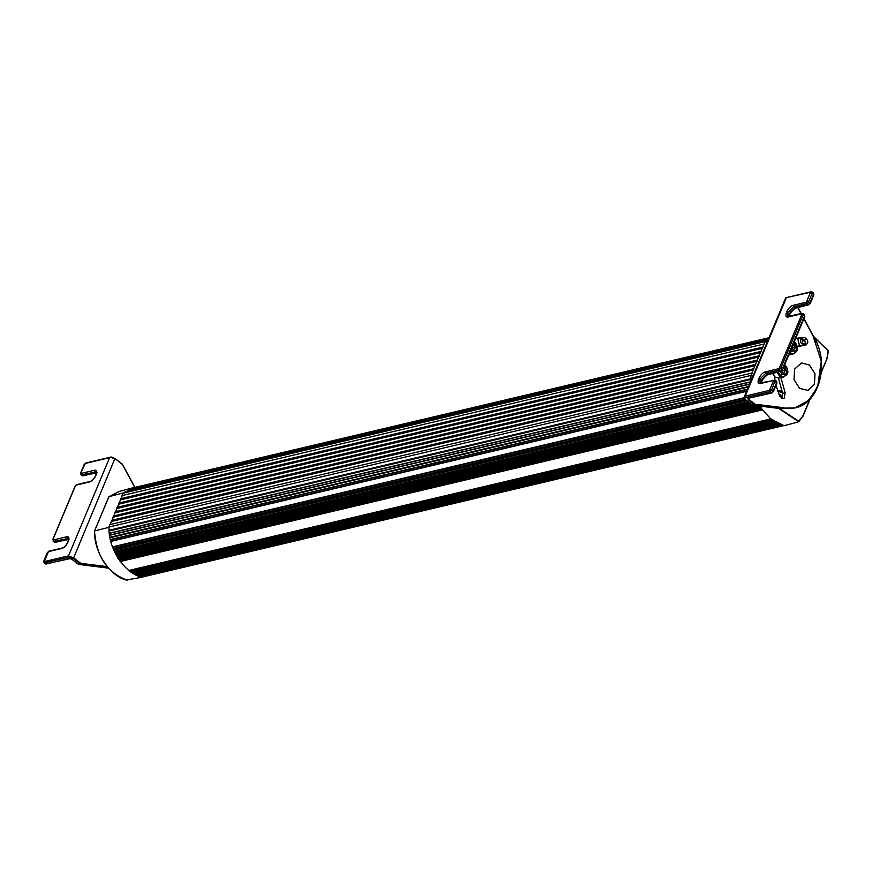 <?xml version="1.0" encoding="UTF-8"?>
<svg xmlns="http://www.w3.org/2000/svg" width="872" height="872" viewBox="0 0 872 872"><rect width="100%" height="100%" fill="white"/><g stroke="black" fill="none" stroke-linecap="round" stroke-linejoin="round"><path stroke-width="1.31" d="M765.245 341.584L123.017 493.203L122.004 495.612L764.243 343.993L765.245 341.584M762.978 347.045L120.728 498.664L120.194 499.939L762.433 348.32L762.967 347.045M761.169 351.372L118.919 502.991L118.385 504.267L760.624 352.648L761.158 351.372M759.359 355.7L117.11 507.319L116.576 508.594L758.814 356.975L759.349 355.7M757.55 360.016L115.3 511.646L114.766 512.921L757.005 361.302L757.539 360.027M755.741 364.343L113.491 515.973L112.957 517.249L755.196 365.63L755.73 364.354M753.931 368.671L111.681 520.29L111.147 521.565L753.386 369.946L753.92 368.671M752.122 372.998L109.872 524.617L108.869 527.037L751.097 375.418L752.111 372.998M109.185 526.961L109.033 527.298C107.834 548.433 125.437 574.692 142.496 577.199L127.029 579.826M138.484 486.729L133.939 487.535L123.334 493.127M122.32 495.547L121.044 498.588M120.51 499.863L119.235 502.915M118.701 504.19L117.426 507.242M116.892 508.518L115.616 511.57M115.082 512.845L113.807 515.897M113.273 517.172L111.998 520.224M111.463 521.5L110.188 524.541M109.033 527.298L94.612 530.928C93.478 551.758 110.7 577.569 127.497 580.218M123.443 492.876L108.946 496.659L94.612 530.928M108.946 497.018L119.301 491.416L133.939 487.535M821.402 371.625L826.994 358.643L828.335 350.98L813.979 337.05M826.994 358.643L821.37 372.093M779.459 408.499L798.752 421.241L802.905 415.868L798.73 421.754L778.652 408.401M802.894 416.26L798.828 421.645M759.283 406.014L770.924 419.16L784.211 425.71L798.73 421.754M809.412 365.008L801.499 362.926L794.588 369.107L794.032 379.614L799.613 388.411L807.973 390.384L814.437 384.312L814.993 373.805L809.412 365.008M750.999 380.792L750.901 375.461M751.904 373.053L753.179 370M753.713 368.725L754.989 365.673M755.523 364.398L756.798 361.346M757.332 360.071L758.607 357.019M759.141 355.743L760.417 352.691M760.951 351.416L762.226 348.375M762.76 347.1L764.036 344.048M765.049 341.628L768.45 339.088M765.158 341.377L767.72 340.832M750.759 375.799L753.321 375.233M797.727 338.162L799.515 345.792M781.606 391.07L777.443 390.493M744.503 396.749L744.448 397.752L769.834 391.757L769.475 390.384L745.211 396.106L744.165 397.142L744.47 398.373M773.922 381.086L776.658 382.557L773.181 390.874L771.24 392.836L769.834 391.757L771.764 389.795L775.219 380.181L760.068 382.982L759.992 379.08L765.812 373.216L778.881 370.131L780.822 368.169L803.09 314.934L803.058 313.637L801.957 313.419L787.907 316.427L787.83 312.536L793.651 306.661L806.709 303.587L808.649 301.625L812.137 293.308L812.105 292.011L811.004 291.793L785.879 297.723L810.535 292.229L806.36 302.213L793.291 305.298C787.819 306.301 782.674 318.585 788.419 316.939L801.488 313.855L801.76 314.541L779.492 367.777L778.522 368.758L765.463 371.843C759.981 372.845 754.836 385.13 760.591 383.484L773.649 380.399L769.475 390.384M803.842 318.836L812.748 335.328C833.959 367.101 813.576 415.824 782.522 407.584L755.076 404.205L752.58 404.793M748.95 399.518L748.656 398.123L747.609 398.417L749.015 400.433L748.95 399.518L755.076 404.205M780.941 377.663L785.138 392.771L784.277 398.101L783.448 398.471L779.917 396.368L775.971 385.468M775.154 381.413L775.001 380.334M774.957 380.083L774.619 376.715M795.602 338.521L804.54 337.486C808.726 340.396 808.867 343.034 804.954 345.41L797.182 346.435M805.673 345.345L804.954 345.41M778.445 378.197L782.653 393.359L782.119 398.417M795.983 338.412L802.055 338.074L805.401 342.238L804.257 345.377M782.522 407.584L780.342 408.597L752.808 405.208L745.516 399.616L744.448 397.752M812.748 335.142L803.886 318.738M110.929 457.07L85.794 462.999L84.137 464.569L80.649 472.886L80.976 474.717L80.867 472.733L85.325 463.435L111.758 457.157L110.482 457.211L114.919 458.519L122.222 464.111L134.68 487.35M94.209 470.335L95.975 472.788L82.916 475.872L81.499 474.793L96.138 471.926C97.86 469.801 95.048 480.428 89.816 481.54L76.747 484.625L75.09 486.195L52.811 539.43L53.672 541.338L68.299 538.471C70.032 536.345 67.22 546.973 61.977 548.096L48.908 551.169L47.252 552.739L43.764 561.056L44.101 562.898L70 556.968L68.517 555.867L44.265 561.59L48.44 551.605L61.498 548.532C66.981 547.518 72.114 535.234 66.37 536.88L53.312 539.964L53.039 539.278L75.308 486.042L76.278 485.061L89.336 481.976C94.819 480.973 99.953 468.689 94.209 470.335L81.151 473.42M72.245 559.268L69.662 558.462L46.031 564.042L44.101 562.898M108.422 568.13L105.828 567.345L107.997 567.323L80.464 563.933L80.867 563.377L73.651 557.851L114.919 458.519L122.265 464.384M78.371 563.966L80.464 563.933L73.172 558.342L73.651 557.851L69.073 556.205M805.401 342.195L805.401 343.285L803.036 344.636L800.681 342.576L800.681 339.164L803.047 337.813M802.436 344.113L802.916 340.451L805.401 339.873M802.905 343.862L805.401 343.285M802.916 340.451L800.551 338.401M779.023 394.46L780.614 394.569L781.846 398.319M780.614 394.569L779.219 394.896M781.105 397.872L782.13 397.632M776.952 372.279L779.535 376.028L783.579 377.031L779.11 378.088L775.055 377.086L772.472 373.336M783.677 367.21L785.192 370.262L783.983 373.151L781.268 372.965L780.505 371.439M781.497 373.739L782.696 370.851L785.192 370.262M782.696 370.851L782.282 370.251M789.476 353.171L793.237 353.967L788.702 355.035M793.258 344.124L794.839 347.198L793.629 350.075L790.882 349.825M791.144 350.664L792.354 347.775L794.839 347.198M792.354 347.775L791.961 347.23M749.56 384.236L109.632 535.31M748.623 386.481L109.948 537.25M748.481 386.819L110.363 537.468M748.383 387.059L110.995 537.534M747.511 389.13L111.354 539.321M747.38 389.435L111.333 539.594M746.737 390.994L110.777 541.13M746.596 391.321L110.842 541.403M744.078 397.763L112.499 546.875M744.121 397.981L112.891 547.006M745.026 399.3L114.079 548.259M745.364 399.583L114.079 548.619M746.421 400.39L113.633 549.785M746.792 400.673L113.774 550.123M748.231 401.785L114.352 551.431M748.416 401.927L114.723 551.529M749.713 402.918L115.987 552.532M750.116 403.224L115.998 552.924M751.043 403.943L115.573 553.96M751.457 404.259L115.769 554.33M752.928 405.229L116.401 555.508M753.321 405.284L116.761 555.562M756.395 405.654L118.069 556.347M757.615 405.807L118.112 556.783M759.959 406.09L117.731 557.709M760.003 406.526L117.775 558.145M760.689 407.584L118.461 559.203M761.202 407.562L118.974 559.181M760.94 408.554L120.325 559.78M761.223 408.957L120.391 560.249M762.27 409.459L120.042 561.077M762.335 409.927L120.107 561.546M771.001 418.843L128.773 570.462M770.881 419.138L130.713 570.266M771.48 419.585L130.865 570.822M772.865 419.759L130.626 571.378M773.017 420.315L130.789 571.934M773.9 420.904L131.672 572.523M774.303 421.503L133.798 572.719M775.818 421.59L133.59 573.209M776.004 422.168L133.765 573.787M776.919 422.669L134.691 574.288M777.214 423.116L136.86 574.299M777.769 423.389L136.664 574.746M779.11 423.716L136.882 575.335M780.069 424.119L137.841 575.738M780.2 424.435L140.054 575.564M780.778 424.653L139.88 575.956M782.358 424.937L140.12 576.556M784.201 425.471L141.972 577.09M769.006 337.747L133.078 487.873M768.951 337.889L132.904 488.048M130.026 488.963L768.842 338.151L129.993 488.974M768.69 338.5L128.598 489.617M768.635 338.641L128.457 489.77M767.349 340.015L125.121 491.634M751.184 378.655L108.956 530.274M751.784 378.884L109.556 530.503M750.89 379.462L110.155 530.721M750.585 381.783L110.341 532.934M750.487 382.023L110.308 533.152M749.669 383.974L109.61 535.081M810.153 398.896L802.981 416.031M826.907 358.479L828.182 350.904M802.905 415.868L809.881 399.18M813.794 336.723L828.215 350.795M773.181 390.874L773.268 391.561L770.445 389.403M774.696 380.116L773.649 380.399L774.696 380.116M761.638 383.19L760.591 383.484L761.638 383.19M778.522 368.758L780.287 371.21L767.229 374.295L765.463 371.843M801.76 314.541L804.496 316.013L782.228 369.248L779.492 367.777M802.534 313.56L801.488 313.855L802.534 313.56M789.476 316.645L788.419 316.939L789.476 316.645M806.36 302.213L808.126 304.666L795.068 307.751L793.291 305.298M810.807 292.916L813.543 294.387L810.066 302.704L807.33 301.232M811.581 291.935L810.535 292.229L811.581 291.935M813.543 294.387L813.522 293.09L812.105 292.011M810.066 302.704L808.126 304.666L810.066 302.704L810.143 303.391M796.114 307.456L789.247 313.615L788.757 316.536M804.496 316.013L804.475 314.716L803.058 313.637M782.228 369.248L780.287 371.21L782.228 369.248L782.315 369.935M768.276 374.001L761.409 380.159L760.918 383.081M776.658 382.557L776.636 381.26L775.219 380.181M749.015 400.433L754.672 404.761L782.206 408.151L794.828 407.976L808.431 400.575L817.609 387.07L821.25 361.172L812.824 335.262M771.24 392.836L747.609 398.417M808.126 304.666L809.172 304.372M788.735 316.405L789.324 314.302L795.144 307.805M780.287 371.21L781.345 370.916M760.896 382.95L761.485 380.846L767.306 374.35M772.298 392.542L773.268 391.561M797.662 307.413L801.03 313.637M745.211 396.106L786.272 297.952M785.138 392.771L782.653 393.359L781.574 392.291L777.791 391.452M803.94 318.607L812.878 335.153C830.297 361.782 820.083 403.398 794.828 407.976L780.342 408.597M801.117 313.615L797.749 307.391M804.54 337.486L802.055 338.074M90.394 481.693L89.336 481.976M77.325 484.767L76.278 485.061L77.325 484.767M75.384 486.729L75.308 486.042L75.384 486.729M53.116 539.964L53.039 539.278L53.116 539.964M66.37 536.88L68.136 539.332L55.078 542.417L53.312 539.964M62.555 548.237L61.498 548.532M49.486 551.322L48.44 551.605L49.486 551.322M47.546 553.273L47.47 552.586L47.546 553.273M44.069 561.59L43.992 560.903L44.069 561.59M47.088 563.748L46.031 564.042L44.265 561.59M68.616 539.256L69.193 539.038M56.135 542.122L54.555 542.34L53.148 541.261M96.454 472.711L97.032 472.493M83.963 475.578L82.393 475.796L80.976 474.717M110.482 457.211L115.06 458.868M70.719 558.178L69.662 558.462L70.719 558.178M109.578 457.713L68.517 555.867M107.223 566.615L80.867 563.377M134.768 487.328L122.32 464.307M106.133 567.759L78.6 564.369L72.943 560.042M70 556.968L73.172 558.342M800.594 346.151C798.207 343.612 797.618 340.745 798.817 337.54M782.315 392.651L777.519 390.689M784.615 364.409C791.471 374.568 785.759 374.84 783.579 377.031L786.904 373.99C788.059 370.229 787.231 367.036 784.408 364.387M784.571 364.888L786.838 373.434L780.309 375.243L778.053 372.017M794.272 341.334C801.117 351.492 795.406 351.765 793.237 353.967L796.561 350.915C797.717 347.165 796.877 343.96 794.054 341.312M794.229 341.813L796.496 350.359L789.912 352.135M748.416 386.972L110.177 537.643M744.154 398.101L112.706 547.18M748.547 402.025L114.537 551.703M753.681 405.327L116.576 555.737M761.016 407.736L118.777 559.355M771.24 418.909L129.001 570.528M774.107 420.947L131.879 572.566M777.105 422.691L134.877 574.31M780.222 424.13L137.994 575.749M784.32 425.471L142.092 577.09M769.028 337.704L134.441 487.513M767.436 339.982L125.197 491.601M751.599 379.069L109.36 530.688M94.536 530.961L108.847 496.746M108.891 496.691L119.29 491.416M94.525 530.994C96.389 556.587 107.354 572.991 127.421 580.218M813.761 336.657L828.4 350.936L827.07 358.577M827.07 358.599L821.348 372.279M810.262 398.777L802.981 416.173M785.574 298.148L744.165 397.142L745.386 399.594L752.667 405.175M788.986 316.482L790.828 311.86L794.414 308.405L808.704 304.808L810.371 303.238L813.849 294.921L813.522 293.09M761.147 383.026L762.989 378.404L766.586 374.949L780.865 371.352L782.533 369.783L804.802 316.547L804.475 314.716M748.438 398.275L771.818 392.978L773.486 391.408L776.963 383.091L776.636 381.26M796.583 346.478L799.068 345.89M797.858 307.369L801.226 313.593M792.964 408.423L780.266 408.597L752.743 405.208M111.387 457.037L115.05 458.541L122.342 464.122L134.877 487.306M72.322 559.486L70.24 558.614L45.508 563.977M54.555 542.34L68.714 539.474M82.393 475.796L96.552 472.929M72.627 559.879L78.458 564.348M78.535 564.38L108.433 568.141M782.14 392.28L777.301 390.743"/></g></svg>
